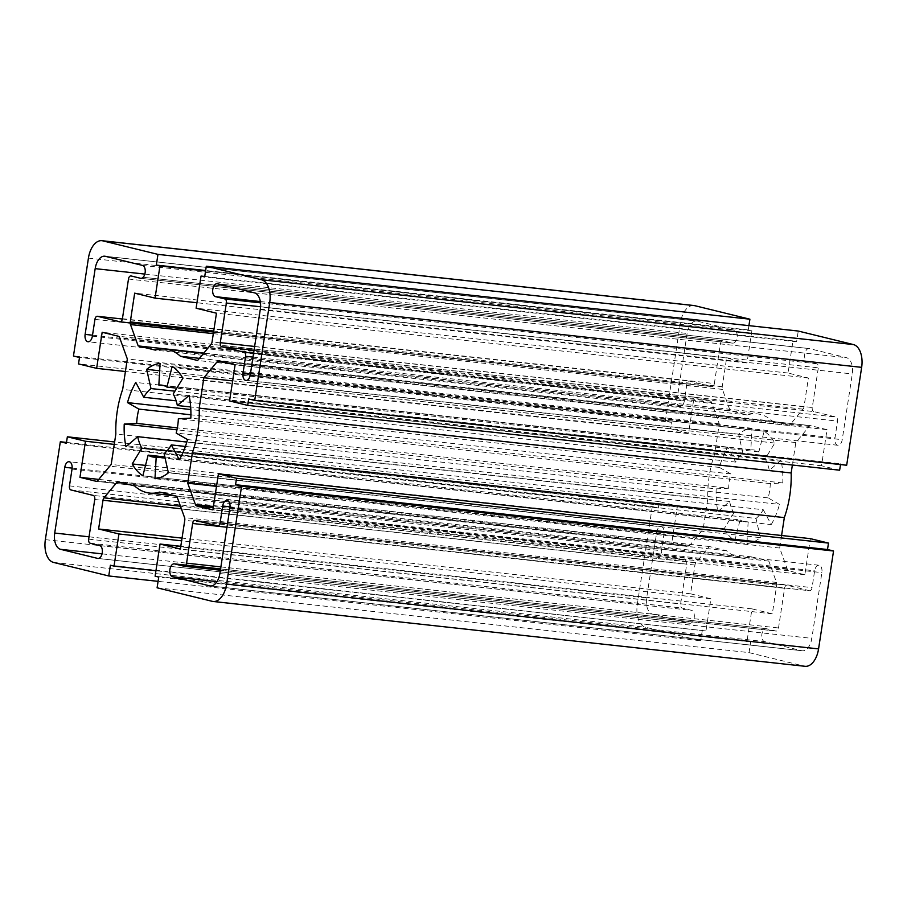 <?xml version="1.0" encoding="UTF-8"?>
<svg xmlns="http://www.w3.org/2000/svg" width="907" height="907" viewBox="0 0 907 907"><rect width="100%" height="100%" fill="white"/><g stroke="black" fill="none" stroke-linecap="round" stroke-linejoin="round"><path stroke-width="0.68" stroke-dasharray="4.54 3.4" d="M187.545 439.566L779.487 504.383L768.116 497.898A36.212 20.612 -83.8 0 0 770.304 483.601L782.764 482.943A57.946 32.992 -83.8 0 0 781.04 460.314L769.295 470.325A36.212 20.612 -83.8 0 0 765.145 458.829L774.816 443.058A57.946 32.992 -83.8 0 0 764.113 431.233L758.864 451.89A36.212 20.612 -83.8 0 0 753.411 449.906A36.212 20.612 -83.8 0 0 750.803 449.917L752.028 428.274A57.946 32.992 -83.8 0 0 738.604 434.181L742.924 453.375A36.212 20.612 -83.8 0 0 735.69 462.094L727.731 447.242A57.946 32.992 -83.8 0 0 719.455 467.434L730.838 473.93A36.212 20.612 -83.8 0 0 728.65 488.215L177.364 427.855M730.838 473.93L190.912 414.805M719.455 467.434L190.833 409.545M727.731 447.242L135.789 382.425M735.69 462.094L176.139 400.815M742.924 453.375L174.926 391.178M738.604 434.181L159.666 370.793M752.028 428.274L160.074 363.458M750.803 449.917L164.02 385.656M758.864 451.89L176.786 388.151M764.113 431.233L172.16 366.417M774.816 443.058L182.874 378.242M765.145 458.829L173.192 394.001M769.295 470.325L190.685 406.971M781.04 460.314L189.098 395.497M782.764 482.943L190.821 418.127M770.304 483.601L178.35 418.785M768.116 497.898L176.162 433.07M728.65 488.215L716.179 488.873L176.967 429.827M716.179 488.873A57.946 32.992 -83.8 0 0 717.902 511.503L125.96 446.686M717.902 511.503L729.659 501.492L186.842 442.049M729.659 501.492A36.212 20.612 -83.8 0 0 733.808 512.999L166.956 450.926M733.808 512.999L724.126 528.758L145.528 465.404M724.126 528.758A57.946 32.992 -83.8 0 0 734.84 540.583L142.887 475.767M734.84 540.583L740.089 519.926L164.825 456.935M740.089 519.926A36.212 20.612 -83.8 0 0 745.531 521.91A36.212 20.612 -83.8 0 0 748.15 521.91L165.074 458.058M748.15 521.91L746.926 543.542L154.972 478.726M746.926 543.542A57.946 32.992 -83.8 0 0 760.349 537.636L168.396 472.819M760.349 537.636L756.019 518.441L164.076 453.625M756.019 518.441A36.212 20.612 -83.8 0 0 763.263 509.734L185.402 446.459M763.263 509.734L771.211 524.575L179.269 459.758M771.211 524.575A57.946 32.992 -83.8 0 0 779.487 504.383M66.494 442.423L652.28 506.571L658.323 508.045L659.31 501.616L677.427 506.061L671.906 542.148L688.107 546.116A3.617 2.063 -83.8 0 0 688.266 546.15A3.617 2.063 -83.8 0 0 689.694 545.424L703.14 529.257L707.789 498.839A72.435 41.234 96.2 0 1 714.625 454.214L719.274 423.796L711.576 402.447A3.617 2.063 -83.8 0 0 710.306 401.053L694.104 397.085L688.583 433.172L670.454 428.728L671.441 422.299L79.499 357.483M670.454 428.728L78.512 363.911M688.583 433.172L125.415 371.507M694.104 397.085L102.162 332.268M719.274 423.796L127.331 358.979M714.625 454.214L122.672 389.398M707.789 498.839L115.847 434.022M703.14 529.257L111.187 464.441M671.906 542.148L98.761 479.395M658.323 508.045L66.37 443.228M677.427 506.061L114.259 444.396M659.31 501.616L114.622 441.981M671.441 422.299L665.398 420.814L73.456 355.998M652.28 506.571L637.292 604.47A20.283 11.542 -83.8 0 0 645.512 627.247L700.703 640.773L158.079 581.353M157.092 587.804L749.035 652.621L750.679 641.907L747.051 641.011L751.971 608.858L772.322 613.846L776.709 585.106A3.617 2.063 -83.8 0 0 776.517 582.43L768.807 561.082L751.665 556.875A72.435 41.234 96.2 0 1 741.586 557.907A72.435 41.234 96.2 0 1 726.507 550.719L709.365 546.513L695.918 562.68A3.617 2.063 -83.8 0 0 694.943 565.061L690.544 593.802L710.884 598.779L705.963 630.943L110.393 565.231M705.963 630.943L155.947 570.718M710.884 598.779L181.627 540.833M690.544 593.802L182.035 538.112M709.365 546.513L117.411 481.696M726.507 550.719L134.565 485.891M751.665 556.875L159.711 492.059M768.807 561.082L176.865 496.265M772.322 613.846L180.368 549.03M750.679 641.907L158.736 577.079M751.971 608.858L180.788 546.309M747.051 641.011L155.108 576.194M702.335 630.059L700.703 640.773M749.035 652.621L804.226 666.146A20.283 11.542 -83.8 0 0 805.076 666.305M781.585 535.493L779.669 548.021L787.378 569.369A3.617 2.063 -83.8 0 0 788.637 570.764L804.838 574.732L810.359 538.645M804.838 574.732L212.896 509.915M779.669 548.021L216.501 486.356M839.644 470.2L821.515 465.756L827.037 429.669L810.835 425.7A3.617 2.063 -83.8 0 0 810.688 425.666A3.617 2.063 -83.8 0 0 809.259 426.392L795.813 442.559L792.378 465.019M795.813 442.559L232.634 380.895M827.037 429.669L235.094 364.852M846.673 465.246L840.63 463.772L248.677 398.955M821.515 465.756L229.573 400.939M840.63 463.772L840.506 464.577M748.921 325.647L748.264 329.921L751.892 330.806L746.971 362.959L726.632 357.97L722.233 386.711A3.617 2.063 -83.8 0 0 722.437 389.386L730.135 410.735L747.289 414.941A72.435 41.234 96.2 0 1 757.356 413.909A72.435 41.234 96.2 0 1 772.435 421.109L789.589 425.304L803.024 409.136A3.617 2.063 -83.8 0 0 804.01 406.755L808.398 378.015L788.058 373.038L792.979 340.873L796.607 341.769L798.251 331.044M796.607 341.769L204.665 276.941M748.264 329.921L205.651 270.501M751.892 330.806L205.572 270.978M746.971 362.959L196.955 302.734M726.632 357.97L134.678 293.154M730.135 410.735L203.78 353.095M747.289 414.941L155.335 350.125M772.435 421.109L199.415 358.356M789.589 425.304L197.635 360.487M808.398 378.015L216.456 313.198M788.058 373.038L196.116 308.221M792.979 340.873L204.733 276.465M714.365 383.514A3.617 2.063 96.2 0 1 711.961 386.62A3.617 2.063 96.2 0 1 711.802 386.597L689.445 381.11A3.617 2.063 -83.8 0 0 689.297 381.087A3.617 2.063 -83.8 0 0 686.882 384.194L684.32 400.985A6.519 3.707 96.2 0 1 679.978 406.574A6.519 3.707 96.2 0 1 677.064 399.205L687.121 333.459A14.489 8.242 96.2 0 1 696.757 321.044A14.489 8.242 96.2 0 1 697.37 321.146L734.432 330.227A6.519 3.707 96.2 0 1 737.108 337.313A6.519 3.707 96.2 0 1 732.731 343.141A6.519 3.707 96.2 0 1 732.459 343.095L722.992 340.771A3.617 2.063 -83.8 0 0 722.845 340.749A3.617 2.063 -83.8 0 0 720.43 343.855L714.365 383.514L122.422 318.697M809.498 590.706A3.617 2.063 -83.8 0 0 809.656 590.729A3.617 2.063 -83.8 0 0 812.06 587.623L814.633 570.832A6.519 3.707 96.2 0 1 818.964 565.242A6.519 3.707 96.2 0 1 821.878 572.612L811.822 638.358A14.489 8.242 96.2 0 1 802.185 650.784A14.489 8.242 96.2 0 1 801.573 650.67L764.522 641.589A6.519 3.707 96.2 0 1 761.846 634.515A6.519 3.707 96.2 0 1 766.211 628.676A6.519 3.707 96.2 0 1 766.483 628.721L775.95 631.045A3.617 2.063 -83.8 0 0 776.109 631.068A3.617 2.063 -83.8 0 0 778.512 627.961L784.578 588.303A3.617 2.063 96.2 0 1 786.993 585.196A3.617 2.063 96.2 0 1 787.14 585.23L809.498 590.706L227.011 526.922L809.656 590.729M813.715 411.574A3.617 2.063 96.2 0 1 812.253 407.504L818.318 367.845A3.617 2.063 -83.8 0 0 816.856 363.775L807.389 361.462A6.519 3.707 96.2 0 1 804.713 354.376A6.519 3.707 96.2 0 1 809.078 348.549A6.519 3.707 96.2 0 1 809.35 348.594L846.412 357.675A14.489 8.242 96.2 0 1 852.285 373.945L842.218 439.691A6.519 3.707 96.2 0 1 837.887 445.28A6.519 3.707 96.2 0 1 834.973 437.911L837.535 421.12A3.617 2.063 -83.8 0 0 836.073 417.05L813.715 411.574L254.039 350.295M685.227 560.243A3.617 2.063 96.2 0 1 686.701 564.313L680.624 603.971A3.617 2.063 -83.8 0 0 682.098 608.041L691.565 610.354A6.519 3.707 96.2 0 1 694.24 617.44A6.519 3.707 96.2 0 1 689.864 623.268A6.519 3.707 96.2 0 1 689.592 623.222L652.53 614.141A14.489 8.242 96.2 0 1 646.668 597.872L656.725 532.126A6.519 3.707 96.2 0 1 661.056 526.536A6.519 3.707 96.2 0 1 663.981 533.906L661.407 550.696A3.617 2.063 -83.8 0 0 662.87 554.767L685.227 560.243L93.285 495.426M693.866 305.523A20.283 11.542 -83.8 0 0 680.386 322.915L665.398 420.814M710.306 401.053L118.364 336.236M711.576 402.447L119.622 337.631M689.694 545.424L97.741 480.608M688.107 546.116L96.471 481.334M45.35 539.654L637.292 604.47M694.943 565.061L181.389 508.827M695.918 562.68L180.459 506.231M776.517 582.43L184.563 517.614M776.709 585.106L184.767 520.289M212.272 601.33L804.226 666.146M788.637 570.764L213.224 507.75M787.378 569.369L213.417 506.514M809.259 426.392L225.31 362.449M810.835 425.7L218.893 360.884M722.233 386.711L213.723 331.032M722.437 389.386L213.326 333.64M803.024 409.136L211.082 344.32M804.01 406.755L212.057 341.939M120.166 321.804L711.802 386.597M122.354 319.015L689.445 381.11M94.94 319.377L686.882 384.194M92.367 336.168L684.32 400.985M92.514 335.205L677.064 399.205M144.825 274.084L687.121 333.459M227.51 523.622L812.06 587.623M230.038 506.82L814.633 570.832M229.936 507.795L821.878 572.612M219.879 573.541L811.822 638.358M210.855 585.99L801.573 650.67M217 581.636L764.522 641.589M254.629 346.451L812.253 407.504M260.581 306.77L818.318 367.845M260.502 302.859L816.856 363.775M260.32 301.555L807.389 361.462M217.408 283.778L809.35 348.594M254.47 292.859L846.412 357.675M94.747 499.496L686.701 564.313M88.682 539.155L680.624 603.971M90.144 543.225L682.098 608.041M99.611 545.538L691.565 610.354M98.205 558.463L689.592 623.222M102.06 553.86L652.53 614.141M88.433 258.098L680.386 322.915M53.57 562.431L645.512 627.247M105.427 256.33L697.37 321.146M128.488 279.039L720.43 343.855M722.845 340.749L143.147 277.27L722.992 340.771M141.061 278.336L732.459 343.095M142.478 265.411L734.432 330.227M174.541 563.905L766.483 628.721M195.198 520.403L787.14 585.23M226.954 527.239L784.578 588.303M220.889 566.909L778.512 627.961M776.109 631.068L220.378 570.22L775.95 631.045M260.332 309.128L852.285 373.945M253.575 353.277L836.073 417.05M252.996 357.109L837.535 421.12M250.423 373.911L834.973 437.911M250.275 374.874L842.218 439.691M89.045 536.808L646.668 597.872M70.927 489.95L662.87 554.767M69.465 485.88L661.407 550.696M72.027 469.089L663.981 533.906M72.141 468.114L656.725 532.126M161.469 385.09L753.411 449.906M153.589 457.094L745.531 521.91M96.312 481.334L688.266 546.15M175.436 495.914L741.586 557.907M218.734 360.85L810.688 425.666M203.633 353.277L757.356 413.909M711.961 386.62L213.576 332.041M122.366 319.003L689.297 381.087M679.978 406.574L88.036 341.758M818.964 565.242L227.022 500.426M802.185 650.784L210.243 585.956M809.078 348.549L217.136 283.732M689.864 623.268L97.922 558.451M696.757 321.044L104.815 256.216M732.731 343.141L140.789 278.324M766.211 628.676L220.582 568.927M786.993 585.196L195.039 520.38M837.887 445.28L245.944 380.464M661.056 526.536L69.113 461.72"/><path stroke-width="1.36" d="M136.696 423.399A36.212 20.612 96.2 0 1 138.884 409.102L127.513 402.617A57.946 32.992 96.2 0 1 135.789 382.425L143.737 397.266A36.212 20.612 96.2 0 1 150.981 388.559L146.651 369.364A57.946 32.992 96.2 0 1 160.074 363.458L158.85 385.09A36.212 20.612 96.2 0 1 161.469 385.09A36.212 20.612 96.2 0 1 166.911 387.074L172.16 366.417A57.946 32.992 96.2 0 1 182.874 378.242L173.192 394.001A36.212 20.612 96.2 0 1 177.341 405.508L189.098 395.497A57.946 32.992 96.2 0 1 190.821 418.127L178.35 418.785A36.212 20.612 96.2 0 1 176.162 433.07L187.545 439.566A57.946 32.992 96.2 0 1 179.269 459.758L171.31 444.906A36.212 20.612 96.2 0 1 164.076 453.625L168.396 472.819A57.946 32.992 96.2 0 1 154.972 478.726L156.197 457.083A36.212 20.612 96.2 0 1 153.589 457.094A36.212 20.612 96.2 0 1 148.136 455.11L142.887 475.767A57.946 32.992 96.2 0 1 132.184 463.942L141.855 448.171A36.212 20.612 96.2 0 1 137.705 436.675L125.96 446.686A57.946 32.992 96.2 0 1 124.236 424.057L136.696 423.399L177.364 427.855M190.912 414.805L138.884 409.102M190.833 409.545L127.513 402.617M176.139 400.815L143.737 397.266M174.926 391.178L150.981 388.559M159.666 370.793L146.651 369.364M164.02 385.656L158.85 385.09M176.786 388.151L166.911 387.074M190.685 406.971L177.341 405.508M176.967 429.827L124.236 424.057M186.842 442.049L137.705 436.675M166.956 450.926L141.855 448.171M145.528 465.404L132.184 463.942M164.825 456.935L148.136 455.11M165.074 458.058L156.197 457.083M185.402 446.459L171.31 444.906M60.327 441.754L45.35 539.654A20.283 11.542 -83.8 0 0 53.57 562.431L108.749 575.956L110.393 565.231L114.021 566.127L118.942 533.962L98.602 528.985L102.99 500.245A3.617 2.063 96.2 0 1 103.976 497.864L117.411 481.696L134.565 485.891A72.435 41.234 -83.8 0 0 149.644 493.091A72.435 41.234 -83.8 0 0 159.711 492.059L176.865 496.265L184.563 517.614A3.617 2.063 96.2 0 1 184.767 520.289L180.368 549.03L160.029 544.041L155.108 576.194L158.736 577.079L157.092 587.804L212.272 601.33A20.283 11.542 -83.8 0 0 213.134 601.477A20.283 11.542 -83.8 0 0 226.614 584.085L241.602 486.186L235.559 484.701L236.546 478.272L218.417 473.828L212.896 509.915L196.694 505.947A3.617 2.063 96.2 0 1 195.424 504.553L187.726 483.204L192.375 452.786A72.435 41.234 -83.8 0 0 199.211 408.161L203.86 377.743L217.306 361.576A3.617 2.063 96.2 0 1 218.734 360.85A3.617 2.063 96.2 0 1 218.893 360.884L235.094 364.852L229.573 400.939L247.69 405.384L248.677 398.955L254.72 400.429L269.708 302.53A20.283 11.542 -83.8 0 0 261.488 279.753L206.297 266.227L204.665 276.941L201.037 276.057L196.116 308.221L216.456 313.198L212.057 341.939A3.617 2.063 96.2 0 1 211.082 344.32L197.635 360.487L180.493 356.281A72.435 41.234 -83.8 0 0 165.414 349.093A72.435 41.234 -83.8 0 0 155.335 350.125L138.193 345.918L130.483 324.57A3.617 2.063 96.2 0 1 130.291 321.894L134.678 293.154L155.029 298.142L159.949 265.989L156.321 265.093L157.965 254.379L102.774 240.854A20.283 11.542 -83.8 0 0 101.924 240.695A20.283 11.542 -83.8 0 0 88.433 258.098L73.456 355.998L79.499 357.483L78.512 363.911L96.641 368.355L102.162 332.268L118.364 336.236A3.617 2.063 96.2 0 1 119.622 337.631L127.331 358.979L122.672 389.398A72.435 41.234 -83.8 0 0 115.847 434.022L111.187 464.441L97.741 480.608A3.617 2.063 96.2 0 1 96.312 481.334A3.617 2.063 96.2 0 1 96.165 481.3L79.963 477.331L85.485 441.244L67.356 436.8L66.37 443.228L60.327 441.754L66.494 442.423M125.415 371.507L96.641 368.355M98.761 479.395L79.963 477.331M114.259 444.396L85.485 441.244M114.622 441.981L67.356 436.8M60.588 549.325A14.489 8.242 96.2 0 1 54.715 533.055L64.782 467.309A6.519 3.707 96.2 0 1 69.113 461.72A6.519 3.707 96.2 0 1 72.027 469.089L69.465 485.88A3.617 2.063 -83.8 0 0 70.927 489.95L93.285 495.426A3.617 2.063 96.2 0 1 94.747 499.496L88.682 539.155A3.617 2.063 -83.8 0 0 90.144 543.225L99.611 545.538A6.519 3.707 96.2 0 1 102.287 552.624A6.519 3.707 96.2 0 1 97.922 558.451A6.519 3.707 96.2 0 1 97.65 558.406L60.588 549.325L102.06 553.86M254.47 292.859A14.489 8.242 96.2 0 1 260.332 309.128L250.275 374.874A6.519 3.707 96.2 0 1 245.944 380.464A6.519 3.707 96.2 0 1 243.019 373.094L245.593 356.304A3.617 2.063 -83.8 0 0 244.13 352.233L221.773 346.757A3.617 2.063 96.2 0 1 220.299 342.687L226.376 303.029A3.617 2.063 -83.8 0 0 224.902 298.959L215.435 296.646A6.519 3.707 96.2 0 1 212.76 289.56A6.519 3.707 96.2 0 1 217.136 283.732A6.519 3.707 96.2 0 1 217.408 283.778L254.47 292.859M172.568 576.773A6.519 3.707 96.2 0 1 169.892 569.687A6.519 3.707 96.2 0 1 174.269 563.859A6.519 3.707 96.2 0 1 174.541 563.905L184.008 566.229A3.617 2.063 -83.8 0 0 184.155 566.251A3.617 2.063 -83.8 0 0 186.57 563.145L192.635 523.486A3.617 2.063 96.2 0 1 195.039 520.38A3.617 2.063 96.2 0 1 195.198 520.403L217.555 525.89A3.617 2.063 -83.8 0 0 217.703 525.913A3.617 2.063 -83.8 0 0 220.118 522.806L222.68 506.015A6.519 3.707 96.2 0 1 227.022 500.426A6.519 3.707 96.2 0 1 229.936 507.795L219.879 573.541A14.489 8.242 96.2 0 1 210.243 585.956A14.489 8.242 96.2 0 1 209.63 585.854L172.568 576.773L217 581.636M95.178 268.642A14.489 8.242 96.2 0 1 104.815 256.216A14.489 8.242 96.2 0 1 105.427 256.33L142.478 265.411A6.519 3.707 96.2 0 1 145.154 272.485A6.519 3.707 96.2 0 1 140.789 278.324A6.519 3.707 96.2 0 1 140.517 278.279L131.05 275.955A3.617 2.063 -83.8 0 0 130.891 275.932A3.617 2.063 -83.8 0 0 128.488 279.039L122.422 318.697A3.617 2.063 96.2 0 1 120.007 321.804A3.617 2.063 96.2 0 1 119.86 321.77L97.502 316.294A3.617 2.063 -83.8 0 0 97.344 316.271A3.617 2.063 -83.8 0 0 94.94 319.377L92.367 336.168A6.519 3.707 96.2 0 1 88.036 341.758A6.519 3.707 96.2 0 1 85.122 334.388L95.178 268.642L144.825 274.084M155.947 570.718L114.021 566.127M181.627 540.833L118.942 533.962M182.035 538.112L98.602 528.985M180.788 546.309L160.029 544.041M158.079 581.353L108.749 575.956M218.417 473.828L810.359 538.645L828.488 543.089L827.501 549.517L235.559 484.701M828.488 543.089L236.546 478.272M216.501 486.356L187.726 483.204M792.378 465.019L791.153 472.978A72.435 41.234 96.2 0 1 784.328 517.602L781.585 535.493M784.328 517.602L192.375 452.786M791.153 472.978L199.211 408.161M232.634 380.895L203.86 377.743M254.72 400.429L846.673 465.246L861.65 367.346A20.283 11.542 -83.8 0 0 853.43 344.569L798.251 331.044L206.297 266.227M840.506 464.577L839.644 470.2L247.69 405.384M827.501 549.517L833.544 551.003L241.602 486.186M205.651 270.501L156.321 265.093M205.572 270.978L159.949 265.989M196.955 302.734L155.029 298.142M203.78 353.095L138.193 345.918M199.415 358.356L180.493 356.281M204.733 276.465L201.037 276.057M157.965 254.379L749.908 319.196L748.921 325.647M749.908 319.196L694.728 305.67A20.283 11.542 -83.8 0 0 693.866 305.523L101.924 240.695M213.134 601.477L805.076 666.305A20.283 11.542 -83.8 0 0 818.567 648.902L833.544 551.003M181.389 508.827L102.99 500.245M180.459 506.231L103.976 497.864M213.224 507.75L196.694 505.947M213.417 506.514L195.424 504.553M225.31 362.449L217.306 361.576M269.708 302.53L861.65 367.346M213.723 331.032L130.291 321.894M213.326 333.64L130.483 324.57M102.774 240.854L694.728 305.67M261.488 279.753L853.43 344.569M97.502 316.294L122.354 319.015M85.122 334.388L92.514 335.205M220.118 522.806L227.51 523.622M222.68 506.015L230.038 506.82M209.63 585.854L210.855 585.99M220.299 342.687L254.629 346.451M221.773 346.757L254.039 350.295M226.376 303.029L260.581 306.77M224.902 298.959L260.502 302.859M215.435 296.646L260.32 301.555M192.635 523.486L226.954 527.239M186.57 563.145L220.889 566.909M184.314 566.263L220.378 570.208L184.155 566.251M244.13 352.233L253.575 353.277M245.593 356.304L252.996 357.109M243.019 373.094L250.423 373.911M54.715 533.055L89.045 536.808M64.782 467.309L72.141 468.114M226.614 584.085L818.567 648.902M149.644 493.091L175.436 495.914M165.414 349.093L203.633 353.277M213.576 332.041L120.007 321.804M97.344 316.271L122.366 319.003M220.582 568.927L174.269 563.859"/></g></svg>
